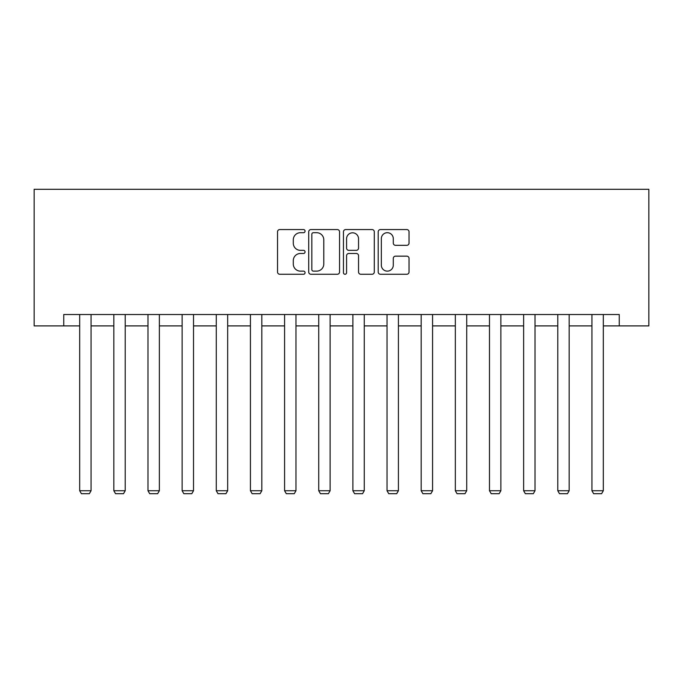 <?xml version="1.0" encoding="UTF-8"?>
<svg xmlns="http://www.w3.org/2000/svg" width="683" height="683" viewBox="0 0 683 683"><rect width="100%" height="100%" fill="white"/><g stroke="black" fill="none" stroke-linecap="round" stroke-linejoin="round"><path stroke-width="1.02" d="M305.07 231.127A1.562 1.562 0 0 0 303.508 229.565L279.765 229.565A2.237 2.237 0 0 0 277.529 231.802L277.529 272.022A2.237 2.237 0 0 0 279.765 274.259L303.508 274.259A1.562 1.562 0 0 0 305.07 272.696A1.562 1.562 0 0 0 303.508 271.134L300.435 271.134A7.154 7.154 0 0 1 293.289 263.979L293.289 260.624A7.154 7.154 0 0 1 300.435 253.478L303.508 253.478A1.562 1.562 0 0 0 305.07 251.916A1.562 1.562 0 0 0 303.508 250.345L300.435 250.345A7.154 7.154 0 0 1 293.289 243.199L293.289 239.844A7.154 7.154 0 0 1 300.435 232.698L303.508 232.698A1.562 1.562 0 0 0 305.07 231.127M406.812 245.325A2.237 2.237 0 0 0 409.04 243.088L409.04 231.802A2.237 2.237 0 0 0 406.812 229.565L380.44 229.565A2.237 2.237 0 0 0 378.203 231.802L378.203 272.022A2.237 2.237 0 0 0 380.44 274.259L406.812 274.259A2.237 2.237 0 0 0 409.04 272.022L409.04 258.396A2.237 2.237 0 0 0 406.812 256.159L395.525 256.159A2.237 2.237 0 0 0 393.288 258.396L393.288 265.158A5.976 5.976 0 0 1 387.312 271.134A5.976 5.976 0 0 1 381.336 265.158L381.336 238.674A5.976 5.976 0 0 1 387.312 232.698A5.976 5.976 0 0 1 393.288 238.674L393.288 243.088A2.237 2.237 0 0 0 395.525 245.325L406.812 245.325M63.75 325.902L63.75 314.522L619.25 314.522L619.25 325.902L648.85 325.902L648.85 189.302L34.15 189.302L34.15 325.902L79.68 325.902M339.545 231.802A2.237 2.237 0 0 0 337.308 229.565L310.944 229.565A2.237 2.237 0 0 0 308.707 231.802L308.707 272.022A2.237 2.237 0 0 0 310.944 274.259L337.308 274.259A2.237 2.237 0 0 0 339.545 272.022L339.545 231.802M345.692 229.565L372.056 229.565A2.237 2.237 0 0 1 374.293 231.802L374.293 272.022A2.237 2.237 0 0 1 372.056 274.259L360.778 274.259A2.237 2.237 0 0 1 358.541 272.022L358.541 255.715A2.237 2.237 0 0 0 356.304 253.478L348.817 253.478A2.237 2.237 0 0 0 346.58 255.715L346.58 272.696A1.562 1.562 0 0 1 345.017 274.259A1.562 1.562 0 0 1 343.455 272.696L343.455 231.802A2.237 2.237 0 0 1 345.692 229.565M91.07 325.902L113.83 325.902M125.22 325.902L147.98 325.902M159.37 325.902L182.13 325.902M193.52 325.902L216.28 325.902M227.67 325.902L250.43 325.902M261.82 325.902L284.58 325.902M295.97 325.902L318.73 325.902M330.12 325.902L352.88 325.902M364.27 325.902L387.03 325.902M398.42 325.902L421.18 325.902M432.57 325.902L455.33 325.902M466.72 325.902L489.48 325.902M500.87 325.902L523.63 325.902M535.02 325.902L557.78 325.902M569.17 325.902L591.93 325.902M603.32 325.902L619.25 325.902M313.395 232.698A1.562 1.562 0 0 0 311.832 234.26L311.832 269.572A1.562 1.562 0 0 0 313.395 271.134L316.639 271.134A7.154 7.154 0 0 0 323.793 263.979L323.793 239.844A7.154 7.154 0 0 0 316.639 232.698L313.395 232.698M358.541 238.785A5.976 5.976 0 0 0 352.565 232.809A5.976 5.976 0 0 0 346.58 238.785L346.58 248.117A2.237 2.237 0 0 0 348.817 250.345L356.304 250.345A2.237 2.237 0 0 0 358.541 248.117L358.541 238.785M91.07 314.522L91.07 490.735L79.68 490.735L79.68 314.522M91.07 490.735L89.362 493.698L81.388 493.698L79.68 490.735M125.22 314.522L125.22 490.735L113.83 490.735L113.83 314.522M125.22 490.735L123.512 493.698L115.538 493.698L113.83 490.735M159.37 314.522L159.37 490.735L147.98 490.735L147.98 314.522M159.37 490.735L157.662 493.698L149.688 493.698L147.98 490.735M193.52 314.522L193.52 490.735L182.13 490.735L182.13 314.522M193.52 490.735L191.812 493.698L183.838 493.698L182.13 490.735M227.67 314.522L227.67 490.735L216.28 490.735L216.28 314.522M227.67 490.735L225.962 493.698L217.988 493.698L216.28 490.735M261.82 314.522L261.82 490.735L250.43 490.735L250.43 314.522M261.82 490.735L260.112 493.698L252.138 493.698L250.43 490.735M295.97 314.522L295.97 490.735L284.58 490.735L284.58 314.522M295.97 490.735L294.262 493.698L286.288 493.698L284.58 490.735M330.12 314.522L330.12 490.735L318.73 490.735L318.73 314.522M330.12 490.735L328.412 493.698L320.438 493.698L318.73 490.735M364.27 314.522L364.27 490.735L352.88 490.735L352.88 314.522M364.27 490.735L362.562 493.698L354.588 493.698L352.88 490.735M398.42 314.522L398.42 490.735L387.03 490.735L387.03 314.522M398.42 490.735L396.712 493.698L388.738 493.698L387.03 490.735M432.57 314.522L432.57 490.735L421.18 490.735L421.18 314.522M432.57 490.735L430.862 493.698L422.888 493.698L421.18 490.735M466.72 314.522L466.72 490.735L455.33 490.735L455.33 314.522M466.72 490.735L465.012 493.698L457.038 493.698L455.33 490.735M500.87 314.522L500.87 490.735L489.48 490.735L489.48 314.522M500.87 490.735L499.162 493.698L491.188 493.698L489.48 490.735M535.02 314.522L535.02 490.735L523.63 490.735L523.63 314.522M535.02 490.735L533.312 493.698L525.338 493.698L523.63 490.735M569.17 314.522L569.17 490.735L557.78 490.735L557.78 314.522M569.17 490.735L567.462 493.698L559.488 493.698L557.78 490.735M603.32 314.522L603.32 490.735L591.93 490.735L591.93 314.522M603.32 490.735L601.612 493.698L593.638 493.698L591.93 490.735"/></g></svg>
